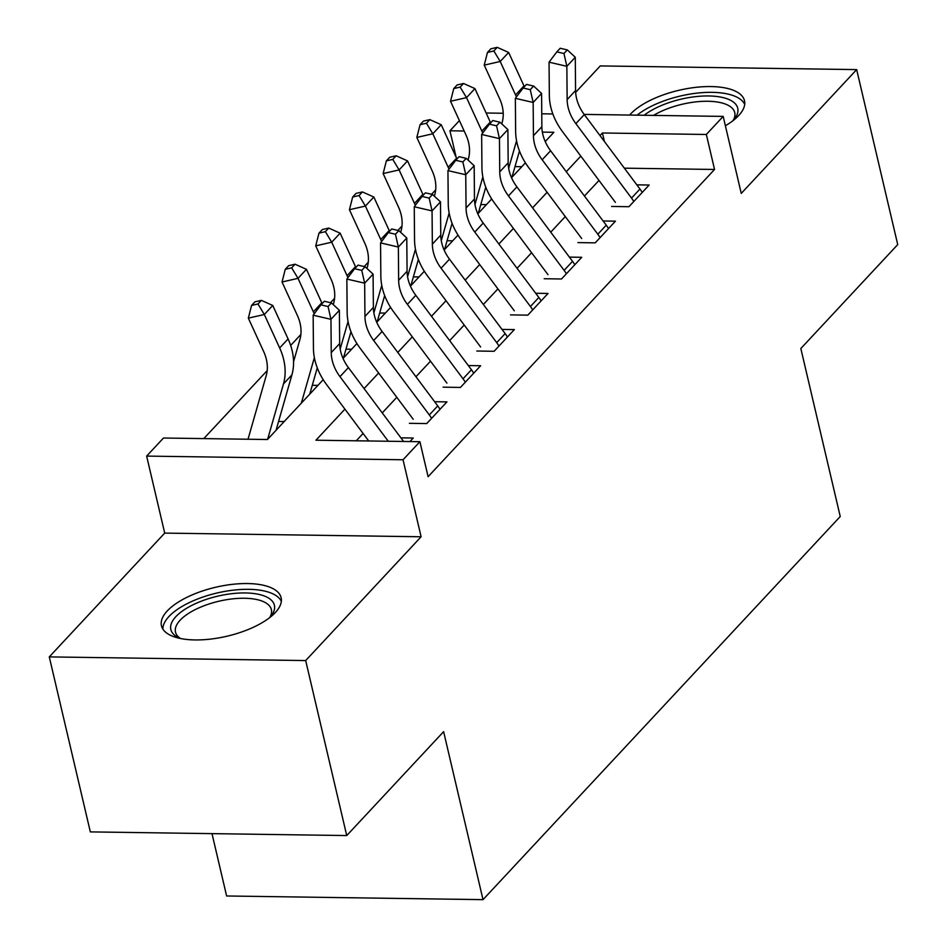 <?xml version="1.0" encoding="UTF-8"?>
<svg xmlns="http://www.w3.org/2000/svg" width="947" height="947" viewBox="0 0 947 947"><rect width="100%" height="100%" fill="white"/><g stroke="black" fill="none" stroke-linecap="round" stroke-linejoin="round"><path stroke-width="1.42" d="M725.39 125.762A61.448 25.131 -13.2 0 0 738.707 115.522A61.448 25.131 -13.2 0 0 744.496 100.725A61.448 25.131 -13.2 0 0 695.335 87.408A61.448 25.131 -13.2 0 0 630.607 113.983A61.448 25.131 -13.2 0 0 629.648 115.061M167.24 610.969A61.448 25.131 -13.2 0 0 161.464 625.778A61.448 25.131 -13.2 0 0 210.625 639.095A61.448 25.131 -13.2 0 0 275.34 612.52A61.448 25.131 -13.2 0 0 281.129 597.711A61.448 25.131 -13.2 0 0 231.968 584.394A61.448 25.131 -13.2 0 0 167.24 610.969M456.134 157.226L449.943 130.793L459.413 120.636M211.998 833.632L226.617 895.98L483.017 899.65L840.238 516.517L800.831 348.52L897.72 244.598L856.668 69.605L600.268 65.923L575.634 92.344M483.017 899.65L443.622 731.652L346.732 835.562L90.332 831.892L49.28 656.898L305.68 660.568L421.107 536.771L403.043 459.769L146.643 456.099L163.488 438.023L267.445 439.515L323.211 379.7M421.107 536.771L164.707 533.102L49.28 656.898M164.707 533.102L146.643 456.099M435.679 189.897L431.607 194.265M401.978 226.049L397.906 230.417M368.276 262.189L364.204 266.557M334.575 298.341L330.503 302.697M300.874 334.48L290.658 345.442M267.172 370.62L203.794 438.603M346.732 835.562L305.68 660.568M611.596 206.458L628.926 206.706L649.145 185.02L636.81 184.843M577.895 242.598L595.225 242.846L615.443 221.16L603.109 220.982M544.205 278.738L561.524 278.986L581.742 257.3L569.407 257.122M510.504 314.889L527.822 315.138L548.041 293.452L535.706 293.274M476.803 351.029L494.121 351.278L514.351 329.592L502.017 329.414M443.101 387.181L460.431 387.43L480.65 365.743L468.315 365.566M409.4 423.321L426.73 423.569L446.948 401.883L434.614 401.706M521.797 166.708L515.002 166.613M284.207 421.533L278.584 421.451M317.908 385.382L312.285 385.299M351.609 349.242L345.986 349.159M385.311 313.09L379.676 313.019M419.012 276.95L413.377 276.867M452.713 240.81L447.079 240.727M486.403 204.659L480.78 204.576M344.921 409.14L315.943 440.213L419.9 441.704L428.103 476.696L714.547 169.466L624.357 168.175M598.989 180.439L584.453 196.029M565.288 216.579L550.752 232.169M531.587 252.719L517.05 268.321M497.897 288.871L483.361 304.461M464.196 325.01L449.659 340.6M430.494 361.162L415.958 376.752M396.793 397.302L382.257 412.892M363.092 433.454L356.25 440.793M409.956 441.551L413.247 438.023L400.912 437.845M584.157 114.409L723.188 116.398L741.252 193.401L856.668 69.605M723.188 116.398L706.344 134.474L602.399 132.982L599.984 135.575M714.547 169.466L706.344 134.474M419.9 441.704L403.043 459.769M486.131 113.001L503.212 113.249M541.755 113.794L552.835 113.96M545.223 141.577L553.888 132.284L542.359 132.118M464.172 131.006L449.943 130.793M343.027 358.44L356.912 343.56M376.728 322.3L390.614 307.408M410.43 286.148L424.303 271.268M444.131 250.008L458.005 235.116M477.833 213.856L491.706 198.977M511.522 177.716L525.407 162.837M580.819 156.125L566.282 171.715M547.117 192.265L532.581 207.855M513.416 228.416L498.88 244.006M479.715 264.556L465.178 280.146M446.013 300.708L431.477 316.298M412.324 336.848L397.787 352.438M378.622 372.988L364.086 388.578M604.387 141.458L602.399 132.982M388.27 441.243L339.973 376.646A39.395 30.683 43 0 1 331.249 352.58L330.953 319.328L313.149 315.197L313.445 348.449A59.093 46.024 -137 0 0 326.537 384.541L368.714 440.971M403.611 441.468L348.401 367.602A39.395 30.683 43 0 1 339.677 343.548L339.381 310.285L330.953 319.328L328.064 306.532L331.426 302.922L324.312 301.264L320.938 304.875L328.064 306.532M320.938 304.875L313.149 315.197M339.381 310.285L331.426 302.922M248.019 439.242L266.225 375.58A39.395 30.683 -137 0 0 263.692 351.609L248.339 318.145L251.571 305.431L257.963 303.975L261.336 300.365L254.944 301.821L251.571 305.431M261.336 300.365L272.736 305.455L288.089 338.931A59.093 46.024 43 0 1 291.901 374.894L276.062 430.269M272.736 305.455L264.32 314.499L279.661 347.963A59.093 46.024 43 0 1 283.484 383.926L267.634 439.313M257.963 303.975L264.32 314.499L248.339 318.145M180.309 638.467A53.186 21.745 166.8 0 1 178.545 637.686A53.186 21.745 166.8 0 1 175.834 616.675A53.186 21.745 166.8 0 1 243.379 592.94A53.186 21.745 166.8 0 1 271.114 615.976A53.186 21.745 166.8 0 1 269.895 617.456M269.694 617.61A49.244 20.136 -13.2 0 0 271.363 609.596A49.244 20.136 -13.2 0 0 231.979 598.93A49.244 20.136 -13.2 0 0 180.119 620.226A49.244 20.136 -13.2 0 0 175.491 632.087A49.244 20.136 -13.2 0 0 180.557 638.515M281.33 601.333A61.058 24.965 -13.2 0 0 230.642 590.49A61.058 24.965 -13.2 0 0 168.897 616.568A61.058 24.965 -13.2 0 0 162.884 629.116M644.102 115.262A53.186 21.745 166.8 0 1 682.29 98.89A53.186 21.745 166.8 0 1 734.481 118.979A53.186 21.745 166.8 0 1 733.262 120.47M733.061 120.624A49.244 20.136 -13.2 0 0 734.742 112.61A49.244 20.136 -13.2 0 0 683.379 103.981A49.244 20.136 -13.2 0 0 653.537 115.404M744.697 104.348A61.058 24.965 -13.2 0 0 681.745 95.706A61.058 24.965 -13.2 0 0 637.071 115.167M431.583 418.373A27.581 21.473 -137 0 0 429.322 414.94L373.674 340.494A39.395 30.683 43 0 1 364.95 316.44L364.654 283.177L346.851 279.045L347.147 312.309A59.093 46.024 -137 0 0 360.239 348.401L413.2 419.249M440 409.329A27.581 21.473 -137 0 0 437.751 405.896L382.103 331.462A39.395 30.683 43 0 1 373.378 307.396L373.082 274.145L364.654 283.177L361.766 270.392L365.128 266.77L358.013 265.124L354.64 268.735L361.766 270.392M354.64 268.735L346.851 279.045M373.082 274.145L365.128 266.77M465.273 382.221A27.581 21.473 -137 0 0 463.024 378.788L407.376 304.354A39.395 30.683 43 0 1 398.651 280.288L398.356 247.037L380.552 242.905L380.848 276.157A59.093 46.024 -137 0 0 393.928 312.25L446.901 383.109M473.701 373.189A27.581 21.473 -137 0 0 471.452 369.756L415.804 295.31A39.395 30.683 43 0 1 407.08 271.256L406.772 238.005L398.356 247.037L395.455 234.24L398.829 230.63L391.703 228.973L388.341 232.595L395.455 234.24M388.341 232.595L380.552 242.905M406.772 238.005L398.829 230.63M498.974 346.081A27.581 21.473 -137 0 0 496.725 342.648L441.077 268.202A39.395 30.683 43 0 1 432.353 244.148L432.057 210.897L414.253 206.766L414.549 240.017A59.093 46.024 -137 0 0 427.63 276.11L480.603 346.957M507.403 337.037A27.581 21.473 -137 0 0 505.142 333.604L449.494 259.17A39.395 30.683 43 0 1 440.769 235.105L440.473 201.853L432.057 210.897L429.157 198.101L432.53 194.478L425.404 192.833L422.042 196.443L429.157 198.101M422.042 196.443L414.253 206.766M440.473 201.853L432.53 194.478M532.676 309.929A27.581 21.473 -137 0 0 530.427 306.497L474.778 232.062A39.395 30.683 43 0 1 466.054 207.997L465.746 174.745L447.943 170.614L448.251 203.865A59.093 46.024 -137 0 0 461.331 239.958L514.304 310.817M541.104 300.897A27.581 21.473 -137 0 0 538.843 297.465L483.195 223.03A39.395 30.683 43 0 1 474.471 198.965L474.175 165.713L465.746 174.745L462.858 161.949L466.232 158.338L459.106 156.681L455.732 160.303L462.858 161.949M455.732 160.303L447.943 170.614M474.175 165.713L466.232 158.338M293.558 361.718L299.927 339.44A39.395 30.683 -137 0 0 297.382 315.469L282.028 281.993L285.272 269.291L291.664 267.835L295.038 264.213L288.646 265.681L285.272 269.291M295.038 264.213L306.437 269.315L321.791 302.78A59.093 46.024 43 0 1 322.146 303.585M306.437 269.315L298.009 278.347L313.362 311.823A59.093 46.024 43 0 1 314.226 313.777M314.368 357.623L301.335 403.162M317.269 367.862L309.752 394.13M291.664 267.835L298.009 278.347L282.028 281.993M333.249 304.603L333.628 303.3A39.395 30.683 -137 0 0 331.083 279.318L315.73 245.853L318.973 233.151L325.366 231.684L328.739 228.073L322.347 229.529L318.973 233.151M328.739 228.073L340.139 233.175L355.492 266.64A59.093 46.024 43 0 1 355.847 267.433M340.139 233.175L331.71 242.207L347.064 275.672A59.093 46.024 43 0 1 347.928 277.625M348.058 321.483L340.174 349.041M350.97 331.71L343.453 357.978M325.366 231.684L331.71 242.207L315.73 245.853M366.951 268.463L367.329 267.149A39.395 30.683 -137 0 0 364.784 243.178L349.431 209.713L352.675 197L359.067 195.544L362.429 191.933L356.036 193.389L352.675 197M362.429 191.933L373.84 197.023L389.193 230.5A59.093 46.024 43 0 1 389.548 231.293M373.84 197.023L365.412 206.055L380.765 239.532A59.093 46.024 43 0 1 381.617 241.485M381.759 285.331L373.876 312.901M384.671 295.571L377.155 321.838M359.067 195.544L365.412 206.055L349.431 209.713M400.652 232.323L401.031 231.009A39.395 30.683 -137 0 0 398.486 207.038L383.133 173.561L386.376 160.86L392.768 159.404L396.13 155.781L389.738 157.238L386.376 160.86M396.13 155.781L407.541 160.883L422.883 194.348A59.093 46.024 43 0 1 423.25 195.153M407.541 160.883L399.113 169.915L414.466 203.392A59.093 46.024 43 0 1 415.319 205.345M415.461 249.191L407.577 276.749M418.373 259.419L410.856 285.698M392.768 159.404L399.113 169.915L383.133 173.561M566.377 273.79A27.581 21.473 -137 0 0 564.116 270.357L508.468 195.922A39.395 30.683 43 0 1 499.744 171.857L499.448 138.605L481.644 134.474L481.94 167.726A59.093 46.024 -137 0 0 495.032 203.818L547.993 274.666M574.805 264.758A27.581 21.473 -137 0 0 572.544 261.325L516.896 186.879A39.395 30.683 43 0 1 508.172 162.825L507.876 129.561L499.448 138.605L496.559 125.809L499.933 122.199L492.807 120.541L489.433 124.152L496.559 125.809M489.433 124.152L481.644 134.474M507.876 129.561L499.933 122.199M434.353 196.171L434.732 194.857A39.395 30.683 -137 0 0 432.187 170.886L416.834 137.422L420.066 124.708L426.458 123.252L429.831 119.642L423.439 121.098L420.066 124.708M429.831 119.642L441.231 124.732L456.584 158.208A59.093 46.024 43 0 1 456.951 159.001M441.231 124.732L432.815 133.776L448.168 167.24A59.093 46.024 43 0 1 449.02 169.193M449.162 213.051L441.278 240.609M452.074 223.279L444.557 249.546M426.458 123.252L432.815 133.776L416.834 137.422M600.078 237.65A27.581 21.473 -137 0 0 597.817 234.217L542.169 159.771A39.395 30.683 43 0 1 533.445 135.717L533.149 102.454L515.346 98.322L515.642 131.586A59.093 46.024 -137 0 0 528.734 167.678L581.695 238.526M608.495 228.606A27.581 21.473 -137 0 0 606.246 225.173L550.598 150.739A39.395 30.683 43 0 1 541.873 126.673L541.577 93.422L533.149 102.454L530.261 89.669L533.623 86.047L526.508 84.401L523.135 88.012L530.261 89.669M523.135 88.012L515.346 98.322M541.577 93.422L533.623 86.047M468.055 160.031L468.422 158.717A39.395 30.683 -137 0 0 465.888 134.746L450.535 101.27L453.767 88.568L460.159 87.112L463.533 83.49L457.141 84.958L453.767 88.568M463.533 83.49L474.932 88.592L490.286 122.056A59.093 46.024 43 0 1 490.653 122.861M474.932 88.592L466.516 97.624L481.857 131.1A59.093 46.024 43 0 1 482.721 133.054M482.863 176.9L474.968 204.469M485.775 187.139L478.259 213.406M460.159 87.112L466.516 97.624L450.535 101.27M633.78 201.498A27.581 21.473 -137 0 0 631.519 198.065L575.871 123.631A39.395 30.683 43 0 1 567.146 99.565L566.851 66.314L549.047 62.182L549.343 95.434A59.093 46.024 -137 0 0 562.435 131.526L615.396 202.386M642.196 192.466A27.581 21.473 -137 0 0 639.947 189.033L584.299 114.587A39.395 30.683 43 0 1 575.575 90.533L575.279 57.282L566.851 66.314L563.962 53.517L567.324 49.907L560.21 48.25L556.836 51.872L563.962 53.517M556.836 51.872L549.047 62.182M575.279 57.282L567.324 49.907M501.756 123.879L502.123 122.577A39.395 30.683 -137 0 0 499.578 98.595L484.237 65.13L487.468 52.428L493.861 50.96L497.234 47.35L490.842 48.806L487.468 52.428M497.234 47.35L508.634 52.452L523.987 85.917A59.093 46.024 43 0 1 524.342 86.71M508.634 52.452L500.205 61.484L515.559 94.949A59.093 46.024 43 0 1 516.423 96.902M516.565 140.76L508.669 168.317M519.477 150.987L511.948 177.255M493.861 50.96L500.205 61.484L484.237 65.13M339.973 376.646L348.401 367.602M331.249 352.58L339.677 343.548M288.089 338.931L279.661 347.963M291.901 374.894L283.484 383.926M373.674 340.494L382.103 331.462M364.95 316.44L373.378 307.396M429.322 414.94L437.751 405.896M407.376 304.354L415.804 295.31M398.651 280.288L407.08 271.256M463.024 378.788L471.452 369.756M441.077 268.202L449.494 259.17M432.353 244.148L440.769 235.105M496.725 342.648L505.142 333.604M474.778 232.062L483.195 223.03M466.054 207.997L474.471 198.965M530.427 306.497L538.843 297.465M321.791 302.78L313.362 311.823M355.492 266.64L347.064 275.672M389.193 230.5L380.765 239.532M422.883 194.348L414.466 203.392M508.468 195.922L516.896 186.879M499.744 171.857L508.172 162.825M564.116 270.357L572.544 261.325M456.584 158.208L448.168 167.24M542.169 159.771L550.598 150.739M533.445 135.717L541.873 126.673M597.817 234.217L606.246 225.173M490.286 122.056L481.857 131.1M575.871 123.631L584.299 114.587M567.146 99.565L575.575 90.533M631.519 198.065L639.947 189.033M523.987 85.917L515.559 94.949"/></g></svg>
